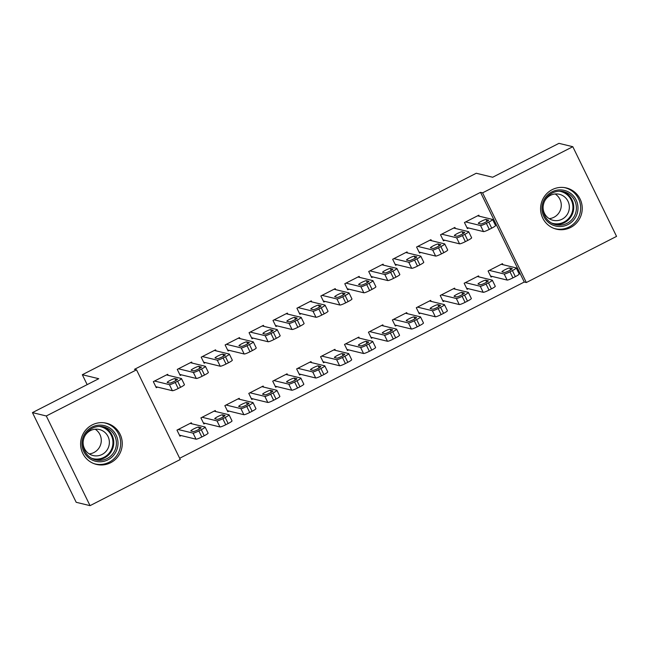 <?xml version="1.0" encoding="UTF-8"?>
<svg xmlns="http://www.w3.org/2000/svg" width="649" height="649" viewBox="0 0 649 649"><rect width="100%" height="100%" fill="white"/><g stroke="black" fill="none" stroke-linecap="round" stroke-linejoin="round"><path stroke-width="0.97" d="M92.215 424.9A21.198 20.8 -76.4 0 1 122.134 441.328A21.198 20.8 -76.4 0 1 96.433 464.408A21.198 20.8 -76.4 0 1 92.215 424.9M552.194 189.654A21.198 20.8 -76.4 0 1 582.112 206.09A21.198 20.8 -76.4 0 1 556.412 229.162A21.198 20.8 -76.4 0 1 552.194 189.654M179.659 458.275L524.27 282.031L526.323 282.534L482.588 192.85L572.807 146.706L616.55 236.39L526.323 282.534M180.268 459.508L90.041 505.652L46.298 415.977L136.525 369.833L180.268 459.508M46.298 415.977L32.45 412.61L76.193 502.294L90.041 505.652M32.45 412.61L98.745 378.708L82.326 374.724L87.161 384.63M82.326 374.724L476.252 173.259L492.664 177.25L558.959 143.348L572.807 146.706M215.768 411.563L215.273 410.533L200.906 417.883L203.867 423.935L205.06 423.326M192.128 363.083L191.625 362.061L177.266 369.403L180.219 375.463L181.42 374.854M263.632 387.08L263.137 386.058L248.778 393.399L251.731 399.459L252.923 398.851M239.992 338.608L239.489 337.585L225.13 344.927L228.083 350.987L229.284 350.371M311.496 362.604L311.001 361.582L296.642 368.924L299.595 374.984L300.787 374.368M287.856 314.124L287.353 313.102L272.994 320.444L275.955 326.504L277.147 325.895M359.359 338.121L358.865 337.099L344.505 344.441L347.458 350.501L348.659 349.892M335.72 289.649L335.217 288.627L320.857 295.968L323.819 302.028L325.011 301.412M407.223 313.645L406.728 312.623L392.369 319.965L395.322 326.025L396.523 325.409M383.583 265.173L383.088 264.143L368.721 271.493L371.682 277.553L372.875 276.936M455.095 289.17L454.592 288.14L440.233 295.49L443.186 301.542L444.387 300.933M431.447 240.69L430.952 239.668L416.593 247.009L419.546 253.069L420.739 252.461M502.959 264.687L502.456 263.664L488.097 271.006L491.05 277.066L492.25 276.458M479.311 216.214L478.816 215.192L464.457 222.534L467.41 228.594L468.602 227.977M524.27 282.031L480.536 192.355L134.473 369.338L136.525 369.833M455.379 228.448L454.884 227.426L440.525 234.768L443.478 240.828L444.67 240.219M479.027 276.928L478.524 275.906L464.165 283.248L467.118 289.308L468.318 288.691M407.515 252.932L407.02 251.909L392.661 259.251L395.614 265.311L396.807 264.695M431.163 301.404L430.66 300.382L416.301 307.723L419.254 313.783L420.455 313.175M359.651 277.407L359.148 276.385L344.789 283.727L347.75 289.787L348.943 289.178M383.291 325.887L382.796 324.857L368.437 332.207L371.39 338.267L372.591 337.65M311.788 301.89L311.285 300.86L296.926 308.21L299.887 314.27L301.079 313.654M335.428 350.363L334.933 349.34L320.574 356.682L323.526 362.742L324.727 362.134M263.924 326.366L263.421 325.344L249.062 332.686L252.023 338.746L253.215 338.137M287.564 374.838L287.069 373.816L272.71 381.158L275.663 387.218L276.855 386.609M216.06 350.841L215.557 349.819L201.198 357.161L204.151 363.221L205.352 362.613M239.7 399.322L239.205 398.299L224.846 405.641L227.799 411.701L228.992 411.085M168.196 375.325L167.693 374.303L153.334 381.644L156.287 387.704L157.488 387.088M191.836 423.797L191.333 422.775L176.974 430.117L179.935 436.177L181.128 435.568M480.536 192.355L482.588 192.85M477.615 215.801L492.502 219.419A5.435 0.681 -26 0 1 492.607 219.484A5.435 0.681 -26 0 1 488.746 222.112L486.352 223.337A5.435 0.681 -26 0 1 480.536 225.536L465.649 221.917M466.907 227.572L483.497 231.596L480.536 225.536M488.502 220.068A4.348 0.544 154 0 1 488.583 220.125A4.348 0.544 154 0 1 485.209 222.372A4.348 0.544 154 0 1 480.844 223.986L478.386 223.386A4.348 0.544 154 0 1 478.305 223.337A4.348 0.544 154 0 1 481.68 221.082A4.348 0.544 154 0 1 486.044 219.467L488.575 220.214M492.607 219.484L495.56 225.544A5.435 0.681 154 0 1 491.699 228.172L489.305 229.397A5.435 0.681 154 0 1 483.497 231.596M490.555 276.044L507.137 280.068A5.435 0.681 154 0 0 512.945 277.869L515.338 276.644A5.435 0.681 154 0 0 519.2 274.016L516.247 267.956A5.435 0.681 -26 0 0 516.15 267.891L501.263 264.273M516.247 267.956A5.435 0.681 -26 0 1 512.385 270.584L509.992 271.809A5.435 0.681 -26 0 1 504.184 274.008L489.297 270.398M512.142 268.54L509.684 267.948A4.348 0.544 -26 0 0 505.32 269.562A4.348 0.544 -26 0 0 501.945 271.809A4.348 0.544 -26 0 0 502.026 271.866L504.484 272.458A4.348 0.544 -26 0 0 508.848 270.844A4.348 0.544 -26 0 0 512.223 268.597A4.348 0.544 -26 0 0 512.142 268.54L512.215 268.694M453.683 228.042L468.57 231.652A5.435 0.681 -26 0 1 468.667 231.717A5.435 0.681 -26 0 1 464.814 234.354L462.421 235.579A5.435 0.681 -26 0 1 456.604 237.777L441.718 234.159M442.975 239.806L459.557 243.837L456.604 237.777M464.57 232.31A4.348 0.544 154 0 1 464.652 232.358A4.348 0.544 154 0 1 461.277 234.613A4.348 0.544 154 0 1 456.912 236.228L454.454 235.628A4.348 0.544 154 0 1 454.373 235.579A4.348 0.544 154 0 1 457.748 233.324A4.348 0.544 154 0 1 462.112 231.709L464.643 232.456M468.667 231.717L471.628 237.777A5.435 0.681 154 0 1 467.767 240.414L465.374 241.639A5.435 0.681 154 0 1 459.557 243.837M429.752 240.276L444.638 243.894A5.435 0.681 -26 0 1 444.735 243.959A5.435 0.681 -26 0 1 440.882 246.588L438.489 247.813A5.435 0.681 -26 0 1 432.672 250.011L417.786 246.401M419.043 252.047L435.625 256.071L432.672 250.011M440.639 244.551A4.348 0.544 154 0 1 440.72 244.6A4.348 0.544 154 0 1 437.337 246.855A4.348 0.544 154 0 1 432.98 248.462L430.514 247.869A4.348 0.544 154 0 1 430.441 247.813A4.348 0.544 154 0 1 433.816 245.565A4.348 0.544 154 0 1 438.172 243.951L440.712 244.697M444.735 243.959L447.696 250.019A5.435 0.681 154 0 1 443.835 252.648L441.442 253.873A5.435 0.681 154 0 1 435.625 256.071M466.623 288.286L483.205 292.31A5.435 0.681 154 0 0 489.013 290.111L491.407 288.886A5.435 0.681 154 0 0 495.268 286.258L492.315 280.198A5.435 0.681 -26 0 0 492.218 280.133L477.331 276.515M492.315 280.198A5.435 0.681 -26 0 1 488.454 282.826L486.06 284.051A5.435 0.681 -26 0 1 480.252 286.25L465.365 282.631M488.21 280.782L485.752 280.181A4.348 0.544 -26 0 0 481.388 281.796A4.348 0.544 -26 0 0 478.013 284.051A4.348 0.544 -26 0 0 478.094 284.1L480.552 284.7A4.348 0.544 -26 0 0 484.917 283.086A4.348 0.544 -26 0 0 488.291 280.839A4.348 0.544 -26 0 0 488.21 280.782L488.283 280.928M442.691 300.519L459.273 304.551A5.435 0.681 154 0 0 465.082 302.353L467.475 301.128A5.435 0.681 154 0 0 471.336 298.491L468.383 292.431A5.435 0.681 -26 0 0 468.286 292.366L453.391 288.756M468.383 292.431A5.435 0.681 -26 0 1 464.522 295.068L462.129 296.293A5.435 0.681 -26 0 1 456.312 298.491L441.425 294.873M464.278 293.024L461.82 292.423A4.348 0.544 -26 0 0 457.456 294.038A4.348 0.544 -26 0 0 454.081 296.293A4.348 0.544 -26 0 0 454.162 296.342L456.62 296.942A4.348 0.544 -26 0 0 460.985 295.327A4.348 0.544 -26 0 0 464.359 293.072A4.348 0.544 -26 0 0 464.278 293.024L464.351 293.17M541.996 207.185A18.35 18.002 -76.4 0 1 561.142 189.914A18.35 18.002 -76.4 0 1 577.959 209.238A18.35 18.002 -76.4 0 1 558.813 226.509A18.35 18.002 -76.4 0 1 541.996 207.185M576.369 209.1A16.988 16.663 103.6 0 0 563.73 191.642A16.988 16.663 103.6 0 0 543.075 207.201A16.988 16.663 103.6 0 0 555.714 224.659A16.988 16.663 103.6 0 0 576.369 209.1M555.171 193.986A13.378 13.118 -76.4 0 1 549.184 218.648M544.406 201.571A13.378 13.118 -76.4 0 1 569.327 208.045A13.378 13.118 -76.4 0 1 553.062 220.295A13.378 13.118 -76.4 0 1 543.091 206.974M553.913 228.383A21.068 20.663 103.6 0 0 555.009 228.683A21.068 20.663 103.6 0 0 580.62 209.392A21.068 20.663 103.6 0 0 564.946 187.739A21.068 20.663 103.6 0 0 563.843 187.504M82.017 442.431A18.35 18.002 -76.4 0 1 101.163 425.152A18.35 18.002 -76.4 0 1 117.98 444.476A18.35 18.002 -76.4 0 1 98.835 461.755A18.35 18.002 -76.4 0 1 82.017 442.431M116.39 444.338A16.988 16.663 103.6 0 0 103.751 426.88A16.988 16.663 103.6 0 0 83.096 442.44A16.988 16.663 103.6 0 0 95.736 459.898A16.988 16.663 103.6 0 0 116.39 444.338M95.192 429.232A13.378 13.118 -76.4 0 1 89.205 453.886M84.427 436.809A13.378 13.118 -76.4 0 1 109.348 443.291A13.378 13.118 -76.4 0 1 93.083 455.541A13.378 13.118 -76.4 0 1 83.113 442.212M93.935 463.629A21.068 20.663 103.6 0 0 95.03 463.921A21.068 20.663 103.6 0 0 120.641 444.63A21.068 20.663 103.6 0 0 104.968 422.986A21.068 20.663 103.6 0 0 103.864 422.742M405.82 252.518L420.706 256.136A5.435 0.681 -26 0 1 420.803 256.201A5.435 0.681 -26 0 1 416.95 258.829L414.557 260.054A5.435 0.681 -26 0 1 408.74 262.253L393.854 258.635M395.111 264.289L411.693 268.313L408.74 262.253M416.707 256.785A4.348 0.544 154 0 1 416.788 256.842A4.348 0.544 154 0 1 413.405 259.089A4.348 0.544 154 0 1 409.048 260.703L406.582 260.103A4.348 0.544 154 0 1 406.509 260.054A4.348 0.544 154 0 1 409.884 257.799A4.348 0.544 154 0 1 414.24 256.193L416.78 256.931M420.803 256.201L423.765 262.261A5.435 0.681 154 0 1 419.903 264.889L417.51 266.114A5.435 0.681 154 0 1 411.693 268.313M381.888 264.76L396.774 268.37A5.435 0.681 -26 0 1 396.872 268.435A5.435 0.681 -26 0 1 393.01 271.071L390.617 272.296A5.435 0.681 -26 0 1 384.808 274.495L369.922 270.876M371.179 276.523L387.761 280.555L384.808 274.495M392.775 269.027A4.348 0.544 154 0 1 392.856 269.075A4.348 0.544 154 0 1 389.473 271.331A4.348 0.544 154 0 1 385.117 272.945L382.65 272.345A4.348 0.544 154 0 1 382.577 272.296A4.348 0.544 154 0 1 385.952 270.041A4.348 0.544 154 0 1 390.309 268.426L392.848 269.173M396.872 268.435L399.833 274.495A5.435 0.681 154 0 1 395.971 277.131L393.578 278.356A5.435 0.681 154 0 1 387.761 280.555M418.759 312.761L435.341 316.785A5.435 0.681 154 0 0 441.15 314.587L443.543 313.362A5.435 0.681 154 0 0 447.404 310.733L444.451 304.673A5.435 0.681 -26 0 0 444.346 304.608L429.46 300.99M444.451 304.673A5.435 0.681 -26 0 1 440.59 307.31L438.197 308.526A5.435 0.681 -26 0 1 432.38 310.725L417.494 307.115M440.346 305.265L437.888 304.665A4.348 0.544 -26 0 0 433.524 306.279A4.348 0.544 -26 0 0 430.149 308.526A4.348 0.544 -26 0 0 430.23 308.583L432.688 309.175A4.348 0.544 -26 0 0 437.053 307.569A4.348 0.544 -26 0 0 440.428 305.314A4.348 0.544 -26 0 0 440.346 305.265L440.42 305.411M394.827 325.003L411.409 329.027A5.435 0.681 154 0 0 417.218 326.828L419.611 325.603A5.435 0.681 154 0 0 423.473 322.975L420.52 316.915A5.435 0.681 -26 0 0 420.414 316.85L405.528 313.232M420.52 316.915A5.435 0.681 -26 0 1 416.658 319.543L414.265 320.768A5.435 0.681 -26 0 1 408.448 322.967L393.562 319.357M416.415 317.499L413.957 316.907A4.348 0.544 -26 0 0 409.592 318.513A4.348 0.544 -26 0 0 406.217 320.768A4.348 0.544 -26 0 0 406.298 320.817L408.756 321.417A4.348 0.544 -26 0 0 413.121 319.803A4.348 0.544 -26 0 0 416.496 317.556A4.348 0.544 -26 0 0 416.415 317.499L416.488 317.645M357.956 276.993L372.842 280.611A5.435 0.681 -26 0 1 372.94 280.676A5.435 0.681 -26 0 1 369.078 283.313L366.685 284.53A5.435 0.681 -26 0 1 360.876 286.728L345.99 283.118M347.247 288.764L363.829 292.788L360.876 286.728M368.843 281.268A4.348 0.544 154 0 1 368.924 281.317A4.348 0.544 154 0 1 365.541 283.572A4.348 0.544 154 0 1 361.185 285.179L358.719 284.587A4.348 0.544 154 0 1 358.637 284.53A4.348 0.544 154 0 1 362.02 282.283A4.348 0.544 154 0 1 366.377 280.668L368.916 281.415M372.94 280.676L375.901 286.736A5.435 0.681 154 0 1 372.039 289.365L369.646 290.59A5.435 0.681 154 0 1 363.829 292.788M370.895 337.237L387.477 341.269A5.435 0.681 154 0 0 393.286 339.07L395.679 337.845A5.435 0.681 154 0 0 399.541 335.209L396.588 329.148A5.435 0.681 -26 0 0 396.482 329.084L381.596 325.474M396.588 329.148A5.435 0.681 -26 0 1 392.726 331.785L390.333 333.01A5.435 0.681 -26 0 1 384.516 335.209L369.63 331.59M392.483 329.741L390.025 329.14A4.348 0.544 -26 0 0 385.66 330.755A4.348 0.544 -26 0 0 382.285 333.01A4.348 0.544 -26 0 0 382.366 333.059L384.825 333.659A4.348 0.544 -26 0 0 389.189 332.045A4.348 0.544 -26 0 0 392.564 329.789A4.348 0.544 -26 0 0 392.483 329.741L392.556 329.887M334.024 289.235L348.911 292.853A5.435 0.681 -26 0 1 349.008 292.918A5.435 0.681 -26 0 1 345.146 295.546L342.753 296.771A5.435 0.681 -26 0 1 336.945 298.97L322.058 295.36M323.316 301.006L339.898 305.03L336.945 298.97M344.911 293.502A4.348 0.544 154 0 1 344.992 293.559A4.348 0.544 154 0 1 341.609 295.806A4.348 0.544 154 0 1 337.253 297.42L334.787 296.82A4.348 0.544 154 0 1 334.706 296.771A4.348 0.544 154 0 1 338.088 294.516A4.348 0.544 154 0 1 342.445 292.91L344.984 293.648M349.008 292.918L351.969 298.978A5.435 0.681 154 0 1 348.107 301.607L345.714 302.832A5.435 0.681 154 0 1 339.898 305.03M346.964 349.478L363.545 353.502A5.435 0.681 154 0 0 369.354 351.304L371.747 350.087A5.435 0.681 154 0 0 375.609 347.45L372.656 341.39A5.435 0.681 -26 0 0 372.55 341.325L357.664 337.715M372.656 341.39A5.435 0.681 -26 0 1 368.794 344.027L366.401 345.252A5.435 0.681 -26 0 1 360.584 347.45L345.698 343.832M368.551 341.982L366.093 341.382A4.348 0.544 -26 0 0 361.728 342.997A4.348 0.544 -26 0 0 358.353 345.244A4.348 0.544 -26 0 0 358.435 345.3L360.893 345.893A4.348 0.544 -26 0 0 365.257 344.286A4.348 0.544 -26 0 0 368.632 342.031A4.348 0.544 -26 0 0 368.551 341.982L368.624 342.128M310.092 301.477L324.979 305.095A5.435 0.681 -26 0 1 325.076 305.16A5.435 0.681 -26 0 1 321.214 307.788L318.821 309.013A5.435 0.681 -26 0 1 313.013 311.212L298.126 307.594M299.384 313.24L315.966 317.272L313.013 311.212M320.979 305.744A4.348 0.544 154 0 1 321.06 305.793A4.348 0.544 154 0 1 317.677 308.048A4.348 0.544 154 0 1 313.321 309.662L310.855 309.062A4.348 0.544 154 0 1 310.774 309.013A4.348 0.544 154 0 1 314.157 306.758A4.348 0.544 154 0 1 318.513 305.144L321.052 305.89M325.076 305.16L328.029 311.212A5.435 0.681 154 0 1 324.176 313.848L321.782 315.073A5.435 0.681 154 0 1 315.966 317.272M323.024 361.72L339.614 365.744A5.435 0.681 154 0 0 345.422 363.545L347.815 362.32A5.435 0.681 154 0 0 351.677 359.692L348.724 353.632A5.435 0.681 -26 0 0 348.618 353.567L333.732 349.949M348.724 353.632A5.435 0.681 -26 0 1 344.862 356.26L342.469 357.485A5.435 0.681 -26 0 1 336.653 359.684L321.766 356.074M344.619 354.216L342.161 353.624A4.348 0.544 -26 0 0 337.796 355.23A4.348 0.544 -26 0 0 334.422 357.485A4.348 0.544 -26 0 0 334.503 357.534L336.961 358.134A4.348 0.544 -26 0 0 341.325 356.52A4.348 0.544 -26 0 0 344.7 354.273A4.348 0.544 -26 0 0 344.619 354.216L344.692 354.362M286.16 313.718L301.047 317.329A5.435 0.681 -26 0 1 301.144 317.393A5.435 0.681 -26 0 1 297.283 320.03L294.889 321.255A5.435 0.681 -26 0 1 289.081 323.453L274.194 319.835M275.452 325.482L292.034 329.505L289.081 323.453M297.047 317.986A4.348 0.544 154 0 1 297.128 318.034A4.348 0.544 154 0 1 293.746 320.29A4.348 0.544 154 0 1 289.389 321.904L286.923 321.304A4.348 0.544 154 0 1 286.842 321.247A4.348 0.544 154 0 1 290.225 319A4.348 0.544 154 0 1 294.581 317.385L297.12 318.132M301.144 317.393L304.097 323.453A5.435 0.681 154 0 1 300.244 326.09L297.85 327.307A5.435 0.681 154 0 1 292.034 329.505M299.092 373.954L315.682 377.986A5.435 0.681 154 0 0 321.49 375.787L323.883 374.562A5.435 0.681 154 0 0 327.745 371.934L324.792 365.874A5.435 0.681 -26 0 0 324.687 365.809L309.8 362.191M324.792 365.874A5.435 0.681 -26 0 1 320.931 368.502L318.537 369.727A5.435 0.681 -26 0 1 312.721 371.926L297.834 368.308M320.687 366.458L318.229 365.858A4.348 0.544 -26 0 0 313.865 367.472A4.348 0.544 -26 0 0 310.49 369.727A4.348 0.544 -26 0 0 310.571 369.776L313.029 370.376A4.348 0.544 -26 0 0 317.393 368.762A4.348 0.544 -26 0 0 320.768 366.507A4.348 0.544 -26 0 0 320.687 366.458L320.76 366.604M262.228 325.952L277.115 329.57A5.435 0.681 -26 0 1 277.212 329.635A5.435 0.681 -26 0 1 273.351 332.264L270.957 333.489A5.435 0.681 -26 0 1 265.149 335.687L250.263 332.077M251.52 337.723L268.102 341.747L265.149 335.687M273.115 330.219A4.348 0.544 154 0 1 273.188 330.276A4.348 0.544 154 0 1 269.814 332.523A4.348 0.544 154 0 1 265.457 334.138L262.991 333.545A4.348 0.544 154 0 1 262.91 333.489A4.348 0.544 154 0 1 266.293 331.241A4.348 0.544 154 0 1 270.649 329.627L273.18 330.365M277.212 329.635L280.165 335.695A5.435 0.681 154 0 1 276.312 338.324L273.919 339.549A5.435 0.681 154 0 1 268.102 341.747M275.16 386.196L291.742 390.227A5.435 0.681 154 0 0 297.558 388.029L299.952 386.804A5.435 0.681 154 0 0 303.813 384.167L300.852 378.107A5.435 0.681 -26 0 0 300.755 378.043L285.868 374.432M300.852 378.107A5.435 0.681 -26 0 1 296.999 380.744L294.605 381.969A5.435 0.681 -26 0 1 288.789 384.167L273.902 380.549M296.755 378.7L294.297 378.099A4.348 0.544 -26 0 0 289.933 379.714A4.348 0.544 -26 0 0 286.558 381.961A4.348 0.544 -26 0 0 286.631 382.018L289.097 382.618A4.348 0.544 -26 0 0 293.462 381.004A4.348 0.544 -26 0 0 296.836 378.748A4.348 0.544 -26 0 0 296.755 378.7L296.828 378.846M238.297 338.194L253.183 341.812A5.435 0.681 -26 0 1 253.28 341.877A5.435 0.681 -26 0 1 249.419 344.505L247.026 345.73A5.435 0.681 -26 0 1 241.217 347.929L226.331 344.311M227.588 349.965L244.17 353.989L241.217 347.929M249.184 342.461A4.348 0.544 154 0 1 249.257 342.518A4.348 0.544 154 0 1 245.882 344.765A4.348 0.544 154 0 1 241.525 346.379L239.059 345.779A4.348 0.544 154 0 1 238.978 345.73A4.348 0.544 154 0 1 242.361 343.475A4.348 0.544 154 0 1 246.717 341.861L249.248 342.607M253.28 341.877L256.233 347.937A5.435 0.681 154 0 1 252.372 350.565L249.979 351.79A5.435 0.681 154 0 1 244.17 353.989M251.228 398.437L267.81 402.461A5.435 0.681 154 0 0 273.627 400.263L276.02 399.038A5.435 0.681 154 0 0 279.881 396.409L276.92 390.349A5.435 0.681 -26 0 0 276.823 390.284L261.936 386.666M276.92 390.349A5.435 0.681 -26 0 1 273.067 392.978L270.674 394.203A5.435 0.681 -26 0 1 264.857 396.401L249.97 392.791M272.823 390.941L270.357 390.341A4.348 0.544 -26 0 0 266.001 391.955A4.348 0.544 -26 0 0 262.626 394.203A4.348 0.544 -26 0 0 262.699 394.259L265.165 394.852A4.348 0.544 -26 0 0 269.522 393.237A4.348 0.544 -26 0 0 272.904 390.99A4.348 0.544 -26 0 0 272.823 390.941L272.896 391.087M214.365 350.436L229.251 354.046A5.435 0.681 -26 0 1 229.348 354.111A5.435 0.681 -26 0 1 225.487 356.747L223.094 357.972A5.435 0.681 -26 0 1 217.285 360.171L202.399 356.552M203.656 362.199L220.238 366.231L217.285 360.171M225.252 354.703A4.348 0.544 154 0 1 225.325 354.752A4.348 0.544 154 0 1 221.95 357.007A4.348 0.544 154 0 1 217.593 358.621L215.127 358.021A4.348 0.544 154 0 1 215.046 357.972A4.348 0.544 154 0 1 218.429 355.717A4.348 0.544 154 0 1 222.785 354.103L225.317 354.849M229.348 354.111L232.301 360.171A5.435 0.681 154 0 1 228.44 362.807L226.047 364.032A5.435 0.681 154 0 1 220.238 366.231M227.296 410.679L243.878 414.703A5.435 0.681 154 0 0 249.695 412.504L252.088 411.279A5.435 0.681 154 0 0 255.949 408.651L252.988 402.591A5.435 0.681 -26 0 0 252.891 402.526L238.005 398.908M252.988 402.591A5.435 0.681 -26 0 1 249.135 405.219L246.742 406.444A5.435 0.681 -26 0 1 240.925 408.643L226.039 405.025M248.892 403.175L246.425 402.575A4.348 0.544 -26 0 0 242.069 404.189A4.348 0.544 -26 0 0 238.694 406.444A4.348 0.544 -26 0 0 238.767 406.493L241.233 407.093A4.348 0.544 -26 0 0 245.59 405.479A4.348 0.544 -26 0 0 248.973 403.232A4.348 0.544 -26 0 0 248.892 403.175L248.965 403.321M190.433 362.669L205.319 366.287A5.435 0.681 -26 0 1 205.417 366.352A5.435 0.681 -26 0 1 201.555 368.981L199.162 370.206A5.435 0.681 -26 0 1 193.353 372.404L178.467 368.794M179.724 374.441L196.306 378.464L193.353 372.404M201.312 366.945A4.348 0.544 154 0 1 201.393 366.993A4.348 0.544 154 0 1 198.018 369.249A4.348 0.544 154 0 1 193.653 370.855L191.195 370.263A4.348 0.544 154 0 1 191.114 370.206A4.348 0.544 154 0 1 194.489 367.959A4.348 0.544 154 0 1 198.854 366.344L201.385 367.091M205.417 366.352L208.37 372.412A5.435 0.681 154 0 1 204.508 375.041L202.115 376.266A5.435 0.681 154 0 1 196.306 378.464M203.364 422.913L219.946 426.945A5.435 0.681 154 0 0 225.763 424.746L228.156 423.521A5.435 0.681 154 0 0 232.018 420.885L229.056 414.825A5.435 0.681 -26 0 0 228.959 414.76L214.073 411.15M229.056 414.825A5.435 0.681 -26 0 1 225.195 417.461L222.802 418.686A5.435 0.681 -26 0 1 216.993 420.885L202.107 417.266M224.96 415.417L222.493 414.816A4.348 0.544 -26 0 0 218.137 416.431A4.348 0.544 -26 0 0 214.762 418.686A4.348 0.544 -26 0 0 214.835 418.735L217.301 419.335A4.348 0.544 -26 0 0 221.658 417.721A4.348 0.544 -26 0 0 225.041 415.465A4.348 0.544 -26 0 0 224.96 415.417L225.033 415.563M166.501 374.911L181.387 378.529A5.435 0.681 -26 0 1 181.485 378.594A5.435 0.681 -26 0 1 177.623 381.223L175.23 382.448A5.435 0.681 -26 0 1 169.421 384.646L154.535 381.028M155.792 386.682L172.374 390.706L169.421 384.646M177.38 379.178A4.348 0.544 154 0 1 177.461 379.235A4.348 0.544 154 0 1 174.086 381.482A4.348 0.544 154 0 1 169.722 383.097L167.264 382.496A4.348 0.544 154 0 1 167.182 382.448A4.348 0.544 154 0 1 170.557 380.192A4.348 0.544 154 0 1 174.922 378.586L177.453 379.324M181.485 378.594L184.438 384.654A5.435 0.681 154 0 1 180.576 387.283L178.183 388.508A5.435 0.681 154 0 1 172.374 390.706M179.432 435.154L196.014 439.178A5.435 0.681 154 0 0 201.831 436.98L204.224 435.755A5.435 0.681 154 0 0 208.086 433.126L205.125 427.066A5.435 0.681 -26 0 0 205.027 427.001L190.141 423.383M205.125 427.066A5.435 0.681 -26 0 1 201.263 429.703L198.87 430.92A5.435 0.681 -26 0 1 193.061 433.118L178.175 429.508M201.028 427.659L198.562 427.058A4.348 0.544 -26 0 0 194.205 428.673A4.348 0.544 -26 0 0 190.822 430.92A4.348 0.544 -26 0 0 190.903 430.977L193.37 431.569A4.348 0.544 -26 0 0 197.726 429.963A4.348 0.544 -26 0 0 201.109 427.707A4.348 0.544 -26 0 0 201.028 427.659L201.101 427.805M491.699 228.172L488.746 222.112M489.305 229.397L486.352 223.337M486.044 219.467L486.985 221.406M504.184 274.008L507.137 280.068M509.992 271.809L512.945 277.869M512.385 270.584L515.338 276.644M510.633 269.887L509.684 267.948M467.767 240.414L464.814 234.354M465.374 241.639L462.421 235.579M462.112 231.709L463.053 233.648M443.835 252.648L440.882 246.588M441.442 253.873L438.489 247.813M438.172 243.951L439.122 245.89M480.252 286.25L483.205 292.31M486.06 284.051L489.013 290.111M488.454 282.826L491.407 288.886M486.693 282.12L485.752 280.181M456.312 298.491L459.273 304.551M462.129 296.293L465.082 302.353M464.522 295.068L467.475 301.128M462.761 294.362L461.82 292.423M562.383 191.374A16.988 16.663 -76.4 0 1 554.392 224.278M551.504 222.996A16.428 16.12 103.6 0 0 572.897 208.361A16.428 16.12 103.6 0 0 559.227 191.195M102.404 426.612A16.988 16.663 -76.4 0 1 94.413 459.516M91.525 458.235A16.428 16.12 103.6 0 0 112.918 443.6A16.428 16.12 103.6 0 0 99.248 426.434M419.903 264.889L416.95 258.829M417.51 266.114L414.557 260.054M414.24 256.193L415.19 258.124M395.971 277.131L393.01 271.071M393.578 278.356L390.617 272.296M390.309 268.426L391.258 270.365M432.38 310.725L435.341 316.785M438.197 308.526L441.15 314.587M440.59 307.31L443.543 313.362M438.829 306.604L437.888 304.665M408.448 322.967L411.409 329.027M414.265 320.768L417.218 326.828M416.658 319.543L419.611 325.603M414.898 318.846L413.957 316.907M372.039 289.365L369.078 283.313M369.646 290.59L366.685 284.53M366.377 280.668L367.326 282.607M384.516 335.209L387.477 341.269M390.333 333.01L393.286 339.07M392.726 331.785L395.679 337.845M390.966 331.079L390.025 329.14M348.107 301.607L345.146 295.546M345.714 302.832L342.753 296.771M342.445 292.91L343.394 294.849M360.584 347.45L363.545 353.502M366.401 345.252L369.354 351.304M368.794 344.027L371.747 350.087M367.034 343.321L366.093 341.382M324.176 313.848L321.214 307.788M321.782 315.073L318.821 309.013M318.513 305.144L319.462 307.082M336.653 359.684L339.614 365.744M342.469 357.485L345.422 363.545M344.862 356.26L347.815 362.32M343.102 355.563L342.161 353.624M300.244 326.09L297.283 320.03M297.85 327.307L294.889 321.255M294.581 317.385L295.53 319.324M312.721 371.926L315.682 377.986M318.537 369.727L321.49 375.787M320.931 368.502L323.883 374.562M319.17 367.796L318.229 365.858M276.312 338.324L273.351 332.264M273.919 339.549L270.957 333.489M270.649 329.627L271.598 331.566M288.789 384.167L291.742 390.227M294.605 381.969L297.558 388.029M296.999 380.744L299.952 386.804M295.238 380.038L294.297 378.099M252.372 350.565L249.419 344.505M249.979 351.79L247.026 345.73M246.717 341.861L247.667 343.8M264.857 396.401L267.81 402.461M270.674 394.203L273.627 400.263M273.067 392.978L276.02 399.038M271.306 392.28L270.357 390.341M228.44 362.807L225.487 356.747M226.047 364.032L223.094 357.972M222.785 354.103L223.735 356.041M240.925 408.643L243.878 414.703M246.742 406.444L249.695 412.504M249.135 405.219L252.088 411.279M247.374 404.514L246.425 402.575M204.508 375.041L201.555 368.981M202.115 376.266L199.162 370.206M198.854 366.344L199.803 368.283M216.993 420.885L219.946 426.945M222.802 418.686L225.763 424.746M225.195 417.461L228.156 423.521M223.443 416.755L222.493 414.816M180.576 387.283L177.623 381.223M178.183 388.508L175.23 382.448M174.922 378.586L175.863 380.525M193.061 433.118L196.014 439.178M198.87 430.92L201.831 436.98M201.263 429.703L204.224 435.755M199.511 428.997L198.562 427.058M555.009 228.683L554.157 228.48M564.946 187.739L564.103 187.537M95.03 463.921L94.178 463.719M104.968 422.986L104.124 422.775"/></g></svg>
